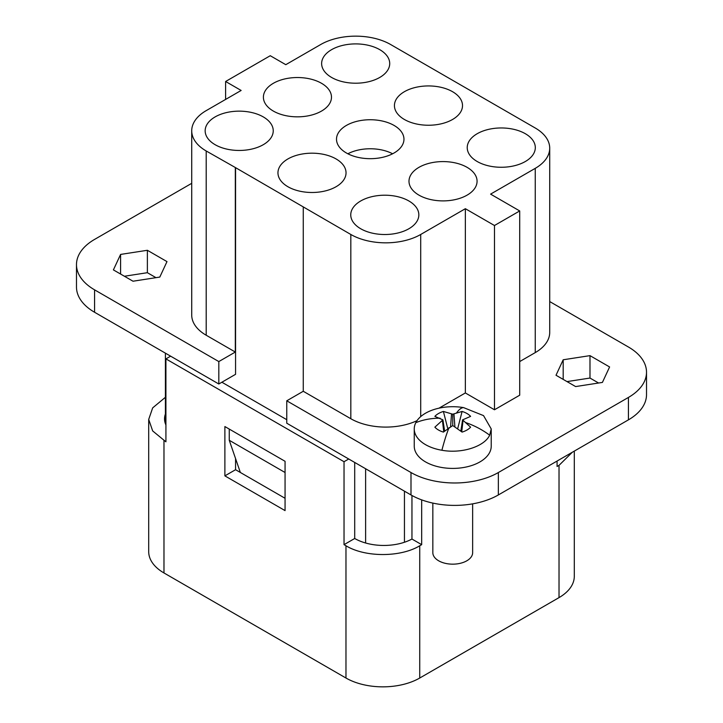 <?xml version="1.0" encoding="UTF-8"?>
<svg xmlns="http://www.w3.org/2000/svg" width="723" height="723" viewBox="0 0 723 723"><rect width="100%" height="100%" fill="white"/><g stroke="black" fill="none" stroke-linecap="round" stroke-linejoin="round"><path stroke-width="1.08" d="M392.607 153.782A33.113 19.114 0 0 0 360.913 149.534A33.113 19.114 0 0 0 347.862 153.782M360.741 120.524A33.728 19.476 0 0 0 336.511 139.449A33.728 19.476 0 0 0 379.729 157.894A33.728 19.476 0 0 0 403.958 139.449A33.728 19.476 0 0 0 360.741 120.524M206.2 335.237L235.318 352.047L218.816 361.572L218.816 383.994L235.562 374.324L235.562 167.655L350.827 234.478A49.417 28.531 0 0 0 420.705 234.478L465.359 208.703L494.478 225.513L519.71 210.944L490.592 194.126L535.246 168.351A49.417 28.531 0 0 0 549.715 148.179A49.417 28.531 0 0 0 535.246 128.007L390.619 44.51A49.417 28.531 0 0 0 320.732 44.51L285.793 64.681L270.257 55.716L225.612 81.491L241.139 90.456L206.2 110.628A49.417 28.531 0 0 0 191.722 130.809A49.417 28.531 0 0 0 206.2 150.98L206.2 335.237A49.417 28.531 180 0 1 191.722 315.065L191.722 130.809M235.562 167.655L206.2 150.98M375.21 196.005A34.035 19.657 0 0 0 350.754 215.111A34.035 19.657 0 0 0 394.378 233.719A34.035 19.657 0 0 0 418.834 215.111A34.035 19.657 0 0 0 375.21 196.005M452.616 200.099A34.035 19.657 0 0 0 477.072 181.482A34.035 19.657 0 0 0 433.448 162.386A34.035 19.657 0 0 0 408.992 181.482A34.035 19.657 0 0 0 452.616 200.099M248.784 149.661A34.035 19.657 0 0 0 273.24 131.053A34.035 19.657 0 0 0 229.616 111.948A34.035 19.657 0 0 0 205.16 131.053A34.035 19.657 0 0 0 248.784 149.661M438.057 124.446A34.035 19.657 0 0 0 462.512 105.829A34.035 19.657 0 0 0 418.888 86.733A34.035 19.657 0 0 0 394.433 105.829A34.035 19.657 0 0 0 438.057 124.446M321.581 191.694A34.035 19.657 0 0 0 346.037 173.077A34.035 19.657 0 0 0 302.413 153.981A34.035 19.657 0 0 0 277.957 173.077A34.035 19.657 0 0 0 321.581 191.694M510.854 166.471A34.035 19.657 0 0 0 535.309 147.863A34.035 19.657 0 0 0 491.685 128.757A34.035 19.657 0 0 0 467.23 147.863A34.035 19.657 0 0 0 510.854 166.471M287.853 78.328A34.035 19.657 0 0 0 263.398 97.424A34.035 19.657 0 0 0 307.022 116.042A34.035 19.657 0 0 0 331.477 97.424A34.035 19.657 0 0 0 287.853 78.328M346.091 44.699A34.035 19.657 0 0 0 321.636 63.805A34.035 19.657 0 0 0 365.26 82.413A34.035 19.657 0 0 0 389.715 63.805A34.035 19.657 0 0 0 346.091 44.699M438.988 408.179L465.359 392.96L465.359 208.703M494.478 225.513L494.478 409.769L465.359 392.96M494.478 409.769L519.71 395.201L519.71 210.944M519.71 361.572L535.246 352.607A49.417 28.531 180 0 0 549.715 332.435L549.715 148.179M225.612 99.422L225.612 81.491M235.318 352.047L235.318 167.79M410.998 494.948L410.998 472.535A61.771 35.662 0 0 0 498.355 472.535L628.423 397.442A61.771 35.662 0 0 0 646.516 372.228L646.516 394.641A61.771 35.662 0 0 1 628.423 419.855L498.355 494.948A61.771 35.662 0 0 1 410.998 494.948L286.76 423.217L286.76 400.804L303.262 391.279L303.262 207.022M417.026 420.659A49.417 28.531 180 0 1 350.827 418.734L303.262 391.279M410.998 472.535L286.76 400.804M646.516 372.228A61.771 35.662 0 0 0 628.423 347.004L549.715 301.563M414.252 428.938L414.252 446.19A38.482 22.223 0 0 0 441.907 467.51A38.482 22.223 0 0 0 491.224 446.19L491.224 428.938L483.542 415.617L463.57 407.609A38.482 22.223 0 0 0 415.806 422.675A38.482 22.223 0 0 0 414.252 428.938A38.482 22.223 0 0 0 441.907 450.257C461.491 453.89 484.383 446.669 489.67 435.192L491.224 428.938M575.625 386.57L602.413 382.422L609.597 366.959L589.986 355.635L563.19 359.774L556.014 375.246L575.625 386.57M598.59 383.018L589.986 378.048L567.022 381.599M218.816 383.994L94.577 312.264L94.577 289.842A61.771 35.662 0 0 1 76.484 264.627A61.771 35.662 0 0 1 94.577 239.412L191.722 183.326M76.484 264.627L76.484 287.049A61.771 35.662 0 0 0 94.577 312.264M155.978 277.668L147.375 272.698L124.41 276.249M218.816 361.572L94.577 289.842M133.014 281.22L159.81 277.072L166.986 261.609L147.375 250.285L120.587 254.424L113.403 269.896L133.014 281.22M240.352 472.471L229.254 440.28L229.254 429.073L285.061 461.301L224.88 426.552L224.88 475.87L285.061 510.61L285.061 461.301M563.19 359.774L563.19 379.394M589.986 355.635L589.986 378.048M354.704 462.449L354.704 538.49A41.184 23.778 180 0 0 411.956 539.042L421.681 544.654L421.681 499.873M285.061 498.283L235.562 469.706L235.562 458.581M411.956 495.49L411.956 539.042M165.404 413.999A41.184 23.778 0 0 0 164.537 418.852A41.184 23.778 0 0 0 165.919 424.961M120.587 254.424L120.587 274.035M147.375 250.285L147.375 272.698M285.061 472.508L229.254 440.28M462.566 419.873L470.61 416.376A20.172 11.649 0 0 0 462.087 411.45L452.743 414.198L443.398 411.45A20.172 11.649 0 0 0 434.866 416.376L442.919 419.873L434.866 427.166A20.172 11.649 0 0 0 443.398 432.092L452.743 425.54L462.087 432.092A20.172 11.649 0 0 0 470.61 427.166L462.566 419.873L460.858 431.071M348.739 458.997L344.031 461.717L165.919 358.888L165.919 441.825L152.67 430.935L148.703 419.412L152.67 407.88L165.404 397.298M165.919 358.888L170.628 356.168M344.031 461.717L344.031 544.654L354.704 538.49M221.88 382.223L286.76 419.692M235.562 469.706L224.88 475.87M148.703 419.412L148.703 551.658A52.164 30.113 0 0 0 163.976 572.959L345.974 678.029L345.974 545.775C365.169 557.451 400.533 557.451 419.738 545.775L421.681 544.654M345.974 545.775L344.031 544.654M557.081 461.048L557.081 466.48L559.024 465.359L572.345 452.227M442.449 420.641L443.75 431.794M442.919 419.873L444.618 431.071M443.398 411.45L447.763 428.585M451.523 413.999L450.601 426.507M452.743 414.198L452.743 425.54M453.963 413.999L454.875 426.516M462.087 411.45L457.713 428.585M463.027 420.641L461.735 431.794M345.974 678.029A52.164 30.113 0 0 0 419.738 678.029L559.024 597.614A52.164 30.113 0 0 0 574.297 576.321L574.297 451.107M472.643 503.85L472.643 552.67A19.901 11.496 180 0 1 460.352 563.289A19.901 11.496 180 0 1 438.662 560.795A19.901 11.496 0 0 1 432.833 552.67L432.833 503.091M420.705 234.478L420.705 416.62M535.246 168.351L535.246 352.607M365.621 543.009L365.621 468.748M350.827 234.478L350.827 418.734M404.446 542.259L404.446 491.161M498.355 494.948L498.355 472.535M628.423 419.855L628.423 397.442M415.806 422.675A68.631 53.773 26.9 0 1 440.09 418.192M441.907 450.257A68.631 15.779 -80.4 0 1 449.028 427.636M463.57 407.609A68.631 15.779 99.6 0 0 456.448 413.041M489.67 435.192A68.631 53.773 -153.1 0 0 465.386 422.476M163.976 572.959L163.976 440.705M419.738 678.029L419.738 545.775M559.024 597.614L559.024 465.359M165.404 423.696L165.404 353.149"/></g></svg>
